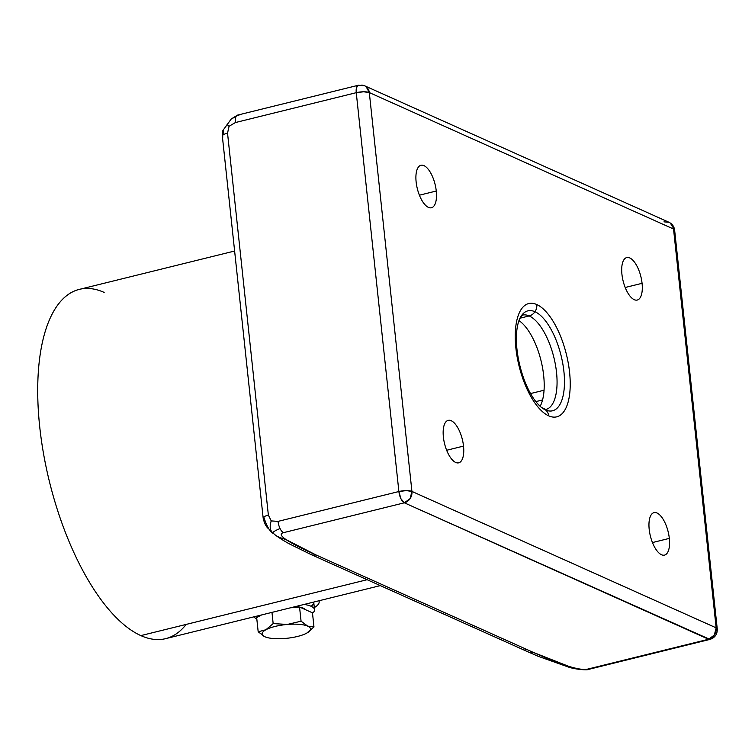 <?xml version="1.0" encoding="UTF-8"?>
<svg xmlns="http://www.w3.org/2000/svg" width="755" height="755" viewBox="0 0 755 755"><rect width="100%" height="100%" fill="white"/><g stroke="black" fill="none" stroke-linecap="round" stroke-linejoin="round"><path stroke-width="1.13" d="M542.552 399.952L535.814 401.613L542.552 399.952M530.548 393.563L544.044 390.231L530.548 393.563M380.322 585.616L165.647 638.645A179.888 75.17 -103.9 0 1 140.845 635.606L367.147 579.708L140.845 635.606A179.888 75.17 -103.9 0 1 39.732 426.896A179.888 75.17 -103.9 0 1 104.162 292.421M186.183 624.404A179.888 75.17 -103.9 0 1 140.845 635.606A179.888 75.17 -103.9 0 1 43.648 454.35A179.888 75.17 -103.9 0 1 79.36 289.382L234.616 251.019M539.391 405.661L540.627 405.359L539.391 405.661M540.127 406.341A48.622 20.319 76.1 0 0 541.014 360.616A48.622 20.319 76.1 0 0 518.93 320.573A48.622 20.319 -103.9 0 1 541.014 360.616A48.622 20.319 -103.9 0 1 540.127 406.341M522.498 315.118A48.622 20.319 76.1 0 1 529.198 315.939A9.721 8.399 -65.8 0 0 534.974 311.721A9.721 8.399 114.2 0 1 529.198 315.939A48.622 20.319 76.1 0 1 555.463 364.929A48.622 20.319 76.1 0 1 545.818 409.512A48.622 20.319 76.1 0 0 555.463 364.929A48.622 20.319 76.1 0 0 529.198 315.939L519.95 318.223L529.198 315.939A48.622 20.319 76.1 0 0 522.498 315.118L519.657 318.818A51.463 21.508 -103.9 0 1 534.974 311.721A51.463 21.508 -103.9 0 1 563.9 371.432A51.463 21.508 -103.9 0 1 545.469 409.908A9.721 8.399 -65.8 0 0 544.081 409.097A9.721 8.399 114.2 0 1 545.469 409.908A51.463 21.508 -103.9 0 1 541.58 407.549A51.463 21.508 -103.9 0 1 541.552 407.53M519.638 318.855A51.463 21.508 -103.9 0 1 519.657 318.818C510.097 341.505 522.639 392.034 541.58 407.549A51.463 21.508 76.1 0 0 545.469 409.908A9.721 8.399 114.2 0 1 548.677 415.845A58.343 24.377 -103.9 0 1 515.891 348.159A58.343 24.377 -103.9 0 1 536.786 304.539A9.721 8.399 114.2 0 1 534.974 311.721A51.463 21.508 76.1 0 0 519.657 318.818M674.187 231.049L674.63 230.096L670.317 223.074L668.939 222.253A9.721 8.399 114.2 0 1 670.317 223.074A9.721 8.399 114.2 0 1 673.535 229.01L369.308 92.572L673.535 229.01L716.155 627.849L411.928 491.42L369.308 92.572A9.721 8.399 -65.8 0 0 369.129 91.506A9.721 8.399 -65.8 0 0 366.1 86.636A9.721 8.399 -65.8 0 0 364.712 85.825A9.721 8.399 -65.8 0 0 360.881 85.221M548.677 415.845A58.343 24.377 76.1 0 0 569.572 372.234A58.343 24.377 76.1 0 0 536.786 304.539A58.343 24.377 76.1 0 0 515.891 348.159A58.343 24.377 76.1 0 0 548.677 415.845A9.721 8.399 -65.8 0 0 545.469 409.908A51.463 21.508 76.1 0 0 563.9 371.432A51.463 21.508 76.1 0 0 534.974 311.721A9.721 8.399 -65.8 0 0 536.786 304.539A58.343 24.377 -103.9 0 1 569.572 372.234A58.343 24.377 -103.9 0 1 548.677 415.845M642.071 283.323A21.876 9.145 76.1 0 0 629.774 257.936A21.876 9.145 76.1 0 0 621.931 274.291A21.876 9.145 76.1 0 0 634.228 299.678A21.876 9.145 76.1 0 0 642.071 283.323A21.876 9.145 76.1 0 0 626.754 257.568A21.876 9.145 76.1 0 0 621.931 274.291A21.876 9.145 76.1 0 0 637.248 300.046A21.876 9.145 76.1 0 0 642.071 283.323L625.197 287.485L642.071 283.323M669.326 538.39A21.876 9.145 76.1 0 0 657.029 513.013A21.876 9.145 76.1 0 0 649.196 529.368A21.876 9.145 76.1 0 0 661.493 554.746A21.876 9.145 76.1 0 0 669.326 538.39A21.876 9.145 76.1 0 0 654.009 512.636A21.876 9.145 76.1 0 0 649.196 529.368A21.876 9.145 76.1 0 0 664.504 555.114A21.876 9.145 76.1 0 0 669.326 538.39L652.452 542.562L669.326 538.39M463.523 446.101A21.876 9.145 76.1 0 0 451.226 420.714A21.876 9.145 76.1 0 0 443.393 437.07A21.876 9.145 76.1 0 0 455.69 462.456A21.876 9.145 76.1 0 0 463.523 446.101A21.876 9.145 76.1 0 0 448.215 420.346A21.876 9.145 76.1 0 0 443.393 437.07A21.876 9.145 76.1 0 0 458.71 462.824A21.876 9.145 76.1 0 0 463.523 446.101L446.658 450.263L463.523 446.101M436.267 191.024A21.876 9.145 76.1 0 0 423.97 165.638A21.876 9.145 76.1 0 0 416.137 181.993A21.876 9.145 76.1 0 0 428.434 207.38A21.876 9.145 76.1 0 0 436.267 191.024A21.876 9.145 76.1 0 0 420.95 165.269A21.876 9.145 76.1 0 0 416.137 181.993A21.876 9.145 76.1 0 0 431.445 207.748A21.876 9.145 76.1 0 0 436.267 191.024L419.393 195.196L436.267 191.024M538.136 656.274L528.16 651.914A9.721 8.399 114.2 0 0 528.472 652.046A9.721 8.399 114.2 0 0 529.359 652.329A9.721 8.399 114.2 0 0 530.284 652.499A9.721 8.399 114.2 0 0 531.209 652.556A9.721 8.399 114.2 0 0 531.699 652.537A9.721 8.399 114.2 0 0 532.181 652.499A9.721 8.399 114.2 0 0 533.134 652.32A9.721 8.399 114.2 0 1 532.181 652.499A9.721 8.399 114.2 0 1 531.699 652.537A9.721 8.399 114.2 0 1 531.209 652.556A9.721 8.399 114.2 0 1 530.284 652.499A9.721 8.399 114.2 0 1 529.359 652.329A9.721 8.399 114.2 0 1 528.472 652.046L538.504 656.425L528.472 652.046A9.721 8.399 114.2 0 1 528.16 651.914L310.984 554.519A9.721 8.399 -65.8 0 0 311.296 554.651A9.721 8.399 -65.8 0 0 312.183 554.934A9.721 8.399 -65.8 0 0 313.108 555.104A9.721 8.399 -65.8 0 0 313.542 555.142A9.721 8.399 -65.8 0 0 314.033 555.161A9.721 8.399 -65.8 0 0 314.524 555.142A9.721 8.399 -65.8 0 0 315.005 555.095A9.721 8.399 -65.8 0 0 315.958 554.925L533.134 652.32L568.543 666.269C577.641 669.072 584.04 670.015 587.73 669.1L708.577 639.249L587.73 669.1A9.721 4.068 -103.9 0 0 588.758 669.308A9.721 4.068 -103.9 0 0 589.06 669.27A9.721 4.068 -103.9 0 0 589.07 669.27A9.721 4.068 -103.9 0 0 589.362 669.166A9.721 4.068 -103.9 0 1 589.07 669.27A9.721 4.068 -103.9 0 1 589.06 669.27A9.721 4.068 -103.9 0 1 588.758 669.308A9.721 4.068 -103.9 0 1 587.73 669.1C584.04 670.015 577.641 669.072 568.543 666.269L568.694 667.146L568.543 666.269C559.446 663.475 547.639 658.822 533.134 652.32L315.958 554.925L286.079 539.598C280.671 535.89 279.812 533.577 283.502 532.662A9.721 4.068 -103.9 0 1 282.417 531.926A9.721 4.068 -103.9 0 1 282.077 531.596A9.721 4.068 -103.9 0 1 281.719 531.19A9.721 4.068 -103.9 0 1 281.37 530.746A9.721 4.068 -103.9 0 1 281.02 530.246A9.721 4.068 -103.9 0 1 280.048 528.528C273.47 531.293 271.413 533.049 273.886 533.794C271.413 533.049 273.47 531.293 280.048 528.528A9.721 4.068 -103.9 0 1 279.218 526.528A9.721 4.068 -103.9 0 1 278.973 525.81A9.721 4.068 -103.9 0 1 278.755 525.084A9.721 4.068 -103.9 0 1 278.567 524.347A9.721 4.068 -103.9 0 1 278.397 523.64A9.721 4.068 -103.9 0 1 278.038 521.384L271.234 520.903C269.224 526.933 270.111 531.237 273.886 533.794L273.857 533.766C270.13 532.096 266.76 526.509 263.797 517.024C266.76 526.509 270.13 532.096 273.886 533.794C270.111 531.237 269.224 526.933 271.234 520.903L268.365 515.118L227.538 133.144A9.721 2.746 -6.1 0 0 225.792 133.644A9.721 2.746 -6.1 0 0 225.273 133.833A9.721 2.746 -6.1 0 0 224.792 134.022A9.721 2.746 -6.1 0 0 224.348 134.22A9.721 2.746 -6.1 0 0 223.933 134.428A9.721 2.746 -6.1 0 0 222.98 135.051A9.721 2.746 -6.1 0 0 222.451 135.683A9.721 2.746 -6.1 0 0 222.366 135.891A9.721 2.746 -6.1 0 0 222.338 136.098A9.721 2.746 -6.1 0 0 222.347 136.183A9.721 2.746 -6.1 0 0 222.366 136.296A9.721 2.746 -6.1 0 1 222.347 136.183A9.721 2.746 -6.1 0 1 222.338 136.098A9.721 2.746 -6.1 0 1 222.366 135.891A9.721 2.746 -6.1 0 1 222.451 135.683A9.721 2.746 -6.1 0 1 222.98 135.051L223.631 129.473L222.98 135.051A9.721 2.746 -6.1 0 1 223.933 134.428A9.721 2.746 -6.1 0 1 224.348 134.22A9.721 2.746 -6.1 0 1 224.792 134.022A9.721 2.746 -6.1 0 1 225.273 133.833A9.721 2.746 -6.1 0 1 225.792 133.644A9.721 2.746 -6.1 0 1 227.538 133.144L229.058 126.274L227.038 124.386L229.058 126.274L235.418 122.546A9.721 4.068 -103.9 0 1 235.305 120.404A9.721 4.068 -103.9 0 1 235.324 119.771A9.721 4.068 -103.9 0 1 235.381 119.148A9.721 4.068 -103.9 0 1 235.456 118.554A9.721 4.068 -103.9 0 1 235.56 117.988A9.721 4.068 -103.9 0 1 236.022 116.572L231.294 118.941L236.022 116.572A9.721 4.068 -103.9 0 1 236.711 115.591A9.721 4.068 -103.9 0 1 236.976 115.373A9.721 4.068 -103.9 0 1 237.259 115.213A9.721 4.068 -103.9 0 1 237.561 115.109L358.398 85.249A9.721 4.068 76.1 0 0 356.87 86.712L358.398 85.249L364.712 85.825L668.939 222.253L663.966 221.857M237.863 115.062A9.721 4.068 -103.9 0 1 238.901 115.27M222.961 137.014A9.721 2.746 -6.1 0 1 222.442 136.485M525.48 649.857A9.721 8.399 114.2 0 1 524.914 649.083M708.577 639.249A9.721 4.068 76.1 0 0 709.087 639.419A9.721 4.068 76.1 0 0 709.917 639.409L404.35 502.811L708.577 639.249L714.343 635.03A9.721 8.399 114.2 0 1 708.577 639.249M273.763 533.691L274.008 533.908C276.415 536.144 282.493 540.061 289.108 543.751L310.984 554.519A9.721 8.399 -65.8 0 0 311.296 554.651A9.721 8.399 -65.8 0 0 312.183 554.934A9.721 8.399 -65.8 0 0 313.108 555.104A9.721 8.399 -65.8 0 0 313.542 555.142A9.721 8.399 -65.8 0 0 314.033 555.161A9.721 8.399 -65.8 0 0 314.524 555.142A9.721 8.399 -65.8 0 0 315.005 555.095A9.721 8.399 -65.8 0 0 315.958 554.925C301.443 548.413 291.487 543.307 286.079 539.598C279.492 537.683 275.433 535.748 273.886 533.794L273.886 533.794C275.433 535.748 279.492 537.683 286.079 539.598C280.671 535.89 279.812 533.577 283.502 532.662L404.35 502.811L283.502 532.662A9.721 4.068 -103.9 0 1 282.417 531.926A9.721 4.068 -103.9 0 1 282.077 531.596A9.721 4.068 -103.9 0 1 281.719 531.19A9.721 4.068 -103.9 0 1 281.37 530.746A9.721 4.068 -103.9 0 1 281.02 530.246A9.721 4.068 -103.9 0 1 280.048 528.528A9.721 4.068 -103.9 0 1 279.218 526.528A9.721 4.068 -103.9 0 1 278.973 525.81A9.721 4.068 -103.9 0 1 278.755 525.084A9.721 4.068 -103.9 0 1 278.567 524.347A9.721 4.068 -103.9 0 1 278.397 523.64A9.721 4.068 -103.9 0 1 278.038 521.384L398.885 491.524A9.721 4.068 76.1 0 0 399.027 492.628A9.721 4.068 76.1 0 0 400.896 498.677A9.721 4.068 76.1 0 0 404.35 502.811L400.896 498.677L398.885 491.524L278.038 521.384L271.234 520.903L268.365 515.118A9.721 2.746 173.9 0 0 266.619 515.618A9.721 2.746 173.9 0 0 266.1 515.807A9.721 2.746 173.9 0 0 265.609 515.995A9.721 2.746 173.9 0 0 265.165 516.193A9.721 2.746 173.9 0 0 264.76 516.401A9.721 2.746 173.9 0 0 263.797 517.024A9.721 2.746 173.9 0 0 263.268 517.656A9.721 2.746 173.9 0 0 263.193 517.864A9.721 2.746 173.9 0 0 263.165 518.072A9.721 2.746 173.9 0 0 263.165 518.156A9.721 2.746 173.9 0 0 263.184 518.26M227.538 133.144L229.058 126.274L235.418 122.546L356.256 92.686L398.885 491.524L356.256 92.686L235.418 122.546A9.721 4.068 -103.9 0 1 235.305 120.404A9.721 4.068 -103.9 0 1 235.324 119.771A9.721 4.068 -103.9 0 1 235.381 119.148A9.721 4.068 -103.9 0 1 235.456 118.554A9.721 4.068 -103.9 0 1 235.56 117.988A9.721 4.068 -103.9 0 1 236.022 116.572A9.721 4.068 -103.9 0 1 236.711 115.591A9.721 4.068 -103.9 0 1 236.976 115.373A9.721 4.068 -103.9 0 1 237.259 115.213A9.721 4.068 -103.9 0 1 237.561 115.109L231.294 118.941L223.631 129.473C222.602 130.351 222.178 132.578 222.347 136.183L263.165 518.156A9.721 2.746 173.9 0 1 263.165 518.072A9.721 2.746 173.9 0 1 263.193 517.864A9.721 2.746 173.9 0 1 263.268 517.656A9.721 2.746 173.9 0 1 263.797 517.024A9.721 2.746 173.9 0 1 264.76 516.401A9.721 2.746 173.9 0 1 265.165 516.193A9.721 2.746 173.9 0 1 265.609 515.995A9.721 2.746 173.9 0 1 266.1 515.807A9.721 2.746 173.9 0 1 266.619 515.618A9.721 2.746 173.9 0 1 268.365 515.118L227.538 133.144M356.87 86.712A9.721 4.068 76.1 0 0 356.171 91.61A9.721 4.068 76.1 0 0 356.256 92.686L356.87 86.712M363.636 91.78L356.256 92.686A9.721 2.746 -6.1 0 1 363.636 91.78A9.721 2.746 -6.1 0 1 369.308 92.572L363.636 91.78M364.712 85.825L366.1 86.636L369.308 92.572L411.928 491.42A9.721 2.746 173.9 0 0 406.256 490.618A9.721 2.746 173.9 0 0 398.885 491.524L406.256 490.618L411.928 491.42L410.125 498.593L404.35 502.811A9.721 8.399 -65.8 0 0 405.388 502.481A9.721 8.399 -65.8 0 0 410.125 498.593A9.721 8.399 -65.8 0 0 411.985 492.515A9.721 8.399 -65.8 0 0 411.928 491.42L716.155 627.849A9.721 8.399 114.2 0 1 714.343 635.03L716.155 627.849L717.25 628.934A9.721 2.746 173.9 0 0 716.627 628.103A9.721 2.746 173.9 0 0 716.155 627.849L673.535 229.01A9.721 2.746 -6.1 0 1 673.998 229.256A9.721 2.746 -6.1 0 1 674.63 230.096C674.139 226.5 672.243 223.895 668.939 222.253M716.806 629.887A9.721 2.746 173.9 0 0 717.25 628.934C717.429 634.219 714.985 637.711 709.917 639.409L589.07 669.27C587.862 670.506 575.253 669.383 568.694 667.146L538.164 656.284M263.259 518.458A9.721 2.746 173.9 0 0 263.788 518.987M314.307 607.586A35.844 10.117 173.9 0 0 319.167 601.669A35.844 10.117 173.9 0 0 318.931 600.782A35.844 10.117 -6.1 0 1 314.307 607.586M311.126 606.284A30.389 8.579 173.9 0 0 313.712 602.065A30.389 8.579 -6.1 0 1 313.74 602.245L314.533 609.672A30.389 8.579 173.9 0 0 304.123 604.434A30.389 8.579 -6.1 0 1 312.504 613.239A30.389 8.579 173.9 0 0 314.533 609.672M254.256 616.76A30.389 8.579 173.9 0 0 256.832 619.185A30.389 8.579 -6.1 0 1 254.256 616.76M305.388 609.644A21.584 6.097 173.9 0 0 299.782 607.124A21.584 6.097 -6.1 0 1 305.388 609.644M299.329 607.039A21.584 6.097 173.9 0 0 295.498 606.567A21.584 6.097 -6.1 0 1 299.329 607.039M265.769 637.107L264.863 636.748A24.311 6.861 173.9 0 0 265.873 637.144A24.311 6.861 173.9 0 0 285.267 638.437A24.311 6.861 173.9 0 0 297.489 636.465A24.311 6.861 -6.1 0 1 285.267 638.437A24.311 6.861 -6.1 0 1 264.863 636.748L258.182 631.775L256.672 617.618L261.523 614.966L256.672 617.618L258.182 631.775L265.892 629.755A24.311 6.861 -6.1 0 1 275.113 626.433A24.311 6.861 -6.1 0 1 287.334 624.451L301.066 621.186L299.546 607.02L312.466 612.815L313.976 626.98L306.709 633.143A24.311 6.861 173.9 0 0 307.464 632.699A24.311 6.861 173.9 0 0 307.738 626.15L313.976 626.98L307.634 632.605M265.798 637.116L264.863 636.748A24.311 6.861 -6.1 0 1 265.892 629.755L273.159 623.583L271.97 612.38L273.159 623.583L287.334 624.451L301.066 621.186L299.546 607.02L290.515 607.803L299.546 607.02L312.466 612.815L313.976 626.98L307.738 626.15L301.066 621.186L307.738 626.15A24.311 6.861 173.9 0 0 287.334 624.451A24.311 6.861 -6.1 0 1 307.738 626.15A24.311 6.861 -6.1 0 1 306.709 633.143A24.311 6.861 -6.1 0 1 297.489 636.465A24.311 6.861 173.9 0 0 306.709 633.143M265.892 629.755A24.311 6.861 173.9 0 0 264.863 636.748L258.182 631.775L265.892 629.755L273.159 623.583L287.334 624.451A24.311 6.861 173.9 0 0 275.113 626.433A24.311 6.861 173.9 0 0 265.892 629.755M545.818 409.512L541.58 407.549M273.367 533.341L268.827 528.962C266.241 527.037 264.363 523.432 263.165 518.156M717.25 628.934L674.63 230.096M319.167 601.669L319.072 600.744"/></g></svg>

